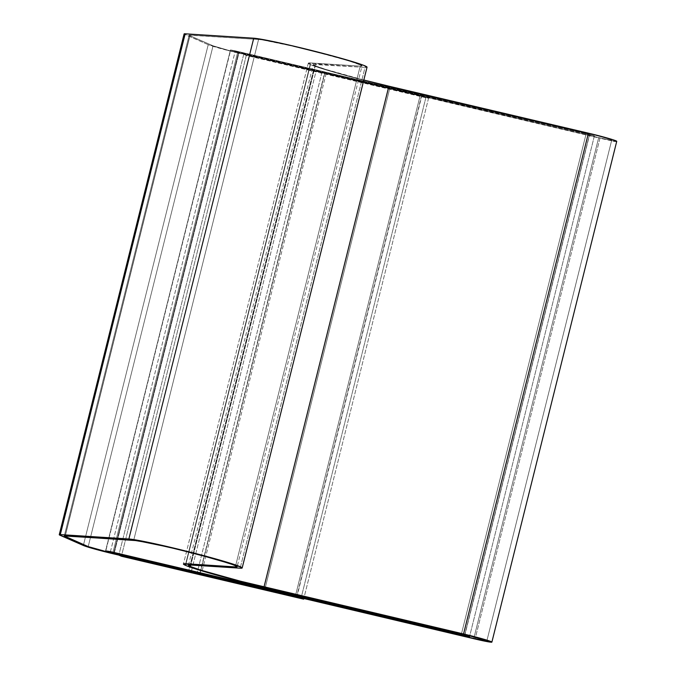 <?xml version="1.0" encoding="UTF-8"?>
<svg xmlns="http://www.w3.org/2000/svg" width="676" height="676" viewBox="0 0 676 676"><rect width="100%" height="100%" fill="white"/><g stroke="black" fill="none" stroke-linecap="round" stroke-linejoin="round"><path stroke-width="0.51" stroke-dasharray="3.38 2.54" d="M390.153 86.748L265.296 587.528L390.153 86.748L265.296 587.528L390.153 86.748L340.712 74.115L310.461 64.609A67.169 3.16 -166 0 0 390.153 86.748L340.712 74.115L310.461 64.609L185.604 565.389L310.461 64.609L308.298 63.223A67.169 3.16 -166 0 0 310.461 64.609L185.604 565.389L310.461 64.609L308.298 63.223L360.19 66.13A54.249 2.552 -166 0 0 362.023 65.927A54.249 2.552 -166 0 0 316.638 52.001A54.249 2.552 -166 0 0 258.57 39.478L190.007 35.067A25.832 1.217 -166 0 0 189.136 35.169A25.832 1.217 -166 0 0 189.964 35.71L213.058 45.816A20.669 0.972 -166 0 0 237.58 52.627L420.219 95.333L295.361 596.114L420.219 95.333L295.361 596.114L420.219 95.333L421.503 95.891L296.646 596.68L421.503 95.891L420.219 95.333L598.674 137.667L473.808 638.457L598.674 137.667A18.083 0.853 -166 0 0 611.729 140.076A18.083 0.853 -166 0 0 589.692 133.738L390.153 86.748L589.692 133.738L464.826 634.519L589.692 133.738L390.153 86.748L589.692 133.738L464.826 634.519L589.692 133.738L596.528 135.411L589.692 133.738A18.083 0.853 -166 0 1 611.729 140.076L486.864 640.865L611.729 140.076A18.083 0.853 -166 0 1 598.674 137.667L609.355 139.915L611.569 140.143L611.146 139.695L596.528 135.411L611.146 139.695L611.569 140.143L609.355 139.915L598.674 137.667L321.987 72.197L197.13 572.986L321.987 72.197L420.219 95.333L313.453 70.498L188.596 571.288L313.453 70.498L321.987 72.197L197.13 572.986L321.987 72.197L237.58 52.627L112.723 553.416L237.58 52.627L313.453 70.498L188.596 571.288L313.453 70.498L237.58 52.627L112.723 553.416L237.58 52.627L229.772 50.708L237.58 52.627A20.669 0.972 -166 0 1 213.058 45.816L88.201 546.605L213.058 45.816L229.772 50.708L213.058 45.816L189.964 35.71L65.107 536.499L189.964 35.71L213.058 45.816L189.964 35.71L65.107 536.499L189.964 35.71L189.136 35.177L189.964 35.71A25.832 1.217 -166 0 1 189.136 35.169L64.271 535.95L189.136 35.169A25.832 1.217 -166 0 1 190.007 35.067L65.149 535.857L190.007 35.067L189.136 35.177L258.57 39.478L133.713 540.259L258.57 39.478L190.007 35.067L258.57 39.478L133.713 540.259L258.57 39.478L262.237 39.901L258.57 39.478A54.249 2.552 -166 0 1 316.638 52.001A54.249 2.552 -166 0 1 362.023 65.927L237.166 566.716L362.023 65.927A54.249 2.552 -166 0 1 360.19 66.13L235.332 566.919L360.19 66.13L361.905 66.045L359.286 64.381L349.07 60.941L323.162 53.691L292.615 46.137L262.237 39.901L283.202 44.008L312.988 51.072L349.07 60.941L361.601 65.454L361.905 66.045L360.19 66.13L310.563 62.944A67.169 3.16 -166 0 0 308.298 63.189A67.169 3.16 -166 0 0 310.461 64.609A67.169 3.16 -166 0 0 390.153 86.748M363.84 80.013L325.629 69.366L315.312 65.749L313.309 64.465L365.032 67.397L315.405 64.212L190.547 565.001L315.405 64.212A62.006 2.924 -166 0 0 313.309 64.44A62.006 2.924 -166 0 0 315.312 65.749L190.826 565.018L315.312 65.749A62.006 2.924 -166 0 0 388.869 86.182M613.69 141.115L324.826 73.177L199.978 573.916L324.826 73.177L598.674 137.667L324.826 73.177L326.111 73.735L201.245 574.524L326.111 73.735L599.958 138.225L475.093 639.014L599.958 138.225A23.254 1.099 -166 0 0 616.74 141.326M366.569 66.662L366.907 67.313L365.032 67.397L240.174 568.186L365.032 67.397A59.42 2.797 -166 0 0 367.034 67.177M185.123 34.569L60.257 535.358L185.123 34.569L208.216 44.675L83.359 545.464L208.216 44.675A25.832 1.217 -166 0 0 238.865 53.193L114.007 553.982L238.865 53.193L316.03 71.369L191.173 572.149L316.03 71.369L324.565 73.067L199.707 573.848L324.565 73.067L421.503 95.891L229.105 50.793L208.216 44.675L184.117 33.927A31.003 1.462 -166 0 0 185.123 34.569M185.706 563.733L310.563 62.944L360.19 66.13L310.563 62.944A67.169 3.16 -166 0 0 308.298 63.189L310.563 62.944L185.706 563.733M615.988 140.836L616.537 141.411M238.636 52.305L113.779 553.095L238.636 52.305L594.339 135.868L586.21 133.485L230.508 49.931L238.636 52.305L236.101 51.68L238.636 52.305L113.779 553.095L238.636 52.305L594.398 135.842L586.21 133.485L461.353 634.274L586.21 133.485L594.339 135.868L230.668 50.092L236.101 51.68L230.668 50.092L105.811 550.881L230.508 49.931L235.299 50.844L586.21 133.485L461.353 634.274L586.21 133.485L235.299 50.844L230.448 49.956L105.591 550.737L230.448 49.956L586.21 133.485L594.398 135.842L469.541 636.631L594.398 135.842L238.636 52.305M110.441 551.633L235.299 50.844L110.441 551.633M464.691 635.736L589.548 134.946L464.691 635.736M473.808 638.457L598.674 137.667L473.808 638.457M235.332 566.919L360.19 66.13L235.332 566.919M65.149 535.857L190.007 35.067L65.149 535.857M88.201 546.605L213.058 45.816L88.201 546.605M296.899 596.79L421.765 96L296.899 596.79M425.956 97.251L428.516 98.375L246.275 55.457L243.715 54.333L425.956 97.251L243.715 54.333L118.849 555.123L243.715 54.333L246.275 55.457L121.418 556.247L246.275 55.457L428.516 98.375L303.777 598.674L428.516 98.375L425.956 97.251L301.09 598.04L425.956 97.251M188.452 565.229L313.309 64.44M308.298 63.189L183.441 563.978L308.298 63.189"/><path stroke-width="1.01" d="M265.296 587.528A67.169 3.16 14 0 1 185.604 565.389A67.169 3.16 14 0 1 183.441 563.978A67.169 3.16 14 0 1 185.706 563.733L235.332 566.919L185.706 563.733L235.332 566.919L237.048 566.834L234.428 565.161L216.7 559.508L177.805 549.309L149.928 542.997L133.713 540.259A54.249 2.552 14 0 1 191.781 552.791A54.249 2.552 14 0 1 237.166 566.716A54.249 2.552 14 0 1 235.332 566.919L183.433 564.012L185.706 563.733A67.169 3.16 14 0 0 183.441 563.978L185.604 565.389L183.433 564.012A67.169 3.16 14 0 0 185.604 565.389L190.066 567.105L185.604 565.389A67.169 3.16 14 0 0 265.296 587.528L464.826 634.519A18.083 0.853 14 0 1 486.864 640.865A18.083 0.853 14 0 1 473.808 638.457L199.961 573.966L473.808 638.457L484.489 640.704L486.712 640.933L486.281 640.485L464.826 634.519L252.68 584.495L215.855 574.904L190.066 567.105L215.855 574.904L252.68 584.495L464.826 634.519A18.083 0.853 14 0 1 486.864 640.865A18.083 0.853 14 0 1 473.808 638.457L296.899 596.79L473.808 638.457L484.489 640.704L486.712 640.933L486.281 640.485L464.826 634.519L265.296 587.528M190.455 566.53A62.006 2.924 14 0 1 188.452 565.229A62.006 2.924 14 0 1 190.547 565.001L188.452 565.254L190.455 566.53L190.826 565.018L190.455 566.53L200.772 570.155L240.58 581.216L463.55 633.961A23.254 1.099 14 0 1 491.883 642.115A23.254 1.099 14 0 1 475.093 639.014L199.961 573.966L475.093 639.014L491.68 642.2L480.661 638.33L463.55 633.961L588.407 133.172L463.55 633.961L264.012 586.971A62.006 2.924 14 0 1 190.455 566.53M491.883 642.115L616.74 141.326A23.254 1.099 -166 0 0 588.407 133.172L388.869 86.182L264.012 586.971L388.869 86.182L588.407 133.172L612.118 139.476L615.988 140.836L616.537 141.411L613.69 141.115M366.907 67.313L364.034 65.479L359.404 63.814L335.042 56.598L291.018 45.503L263.741 39.69L253.737 38.202L185.165 33.8A31.003 1.462 -166 0 0 184.117 33.918L185.165 33.8L60.308 534.589L59.26 534.716L83.359 545.464L104.239 551.582L296.899 596.79L112.723 553.416A20.669 0.972 14 0 1 88.201 546.605L112.723 553.416L295.361 596.114L114.007 553.982A25.832 1.217 14 0 1 83.359 545.464L60.257 535.358A31.003 1.462 14 0 1 59.26 534.708A31.003 1.462 14 0 1 60.308 534.589L128.871 538.992L253.737 38.202L185.165 33.8L60.308 534.589L128.871 538.992L138.884 540.479L166.152 546.284L199.614 554.557L227.989 562.508L241.712 567.451L242.042 568.093L240.174 568.186L190.547 565.001L240.174 568.186A59.42 2.797 14 0 0 242.177 567.967L367.034 67.177A59.42 2.797 -166 0 0 317.331 51.925A59.42 2.797 -166 0 0 253.737 38.202L128.871 538.992A59.42 2.797 14 0 1 192.474 552.715A59.42 2.797 14 0 1 242.177 567.967M88.201 546.605L65.107 536.499A25.832 1.217 14 0 1 64.271 535.95A25.832 1.217 14 0 1 65.149 535.857L133.713 540.259L64.271 535.967L88.201 546.605L65.107 536.499A25.832 1.217 14 0 1 64.271 535.95A25.832 1.217 14 0 1 65.149 535.857L133.713 540.259A54.249 2.552 14 0 1 191.781 552.791A54.249 2.552 14 0 1 237.166 566.716A54.249 2.552 14 0 1 235.332 566.919L237.048 566.834L236.735 566.243L230.195 563.64L198.305 554.472L167.749 546.926L137.38 540.69L65.149 535.857L64.271 535.967L65.107 536.499L88.201 546.605A20.669 0.972 14 0 0 112.723 553.416L88.201 546.605M363.84 80.013L388.869 86.182M113.779 553.095L105.811 550.881L110.441 551.633L461.353 634.274L110.441 551.633L105.811 550.881L113.779 553.095L469.541 636.631L113.779 553.095M461.353 634.274L469.321 636.488L466.972 636.243L469.321 636.488L461.353 634.274L110.441 551.633L461.353 634.274M303.659 599.164L121.418 556.247L118.849 555.123L301.09 598.04L303.659 599.164L121.418 556.247L118.849 555.123L301.09 598.04L303.659 599.164L303.777 598.674L303.659 599.164M59.26 534.708L184.117 33.918"/></g></svg>
